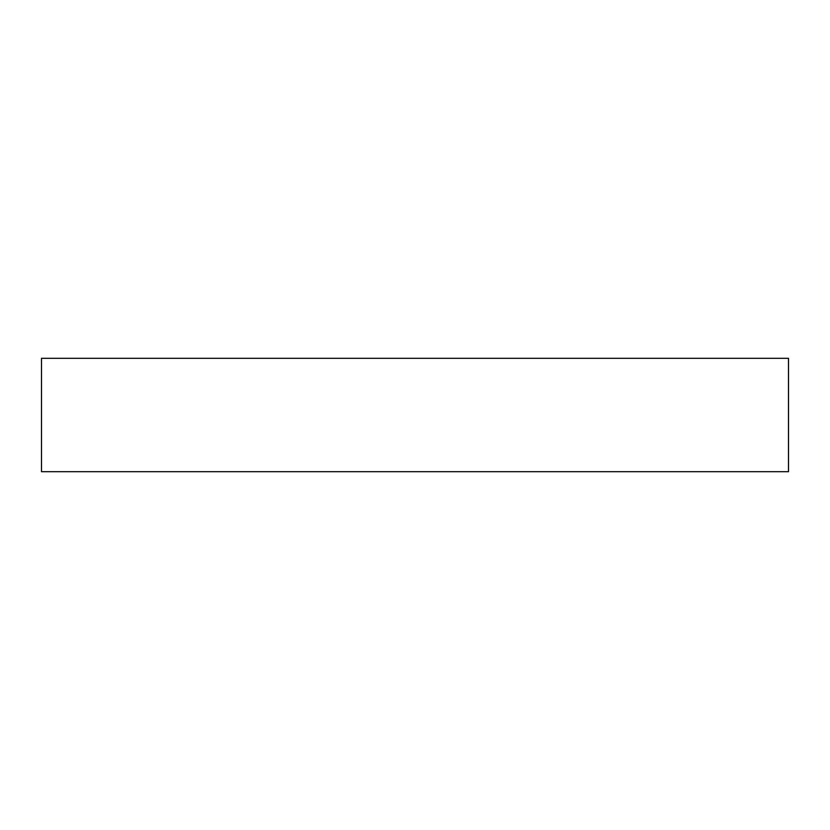 <?xml version="1.0" encoding="UTF-8"?>
<svg xmlns="http://www.w3.org/2000/svg" width="830" height="830" viewBox="0 0 830 830"><rect width="100%" height="100%" fill="white"/><g stroke="black" fill="none" stroke-linecap="round" stroke-linejoin="round"><path stroke-width="1.25" d="M788.5 358.311L41.5 358.311L41.5 471.689L788.5 471.689L788.5 358.311"/></g></svg>
